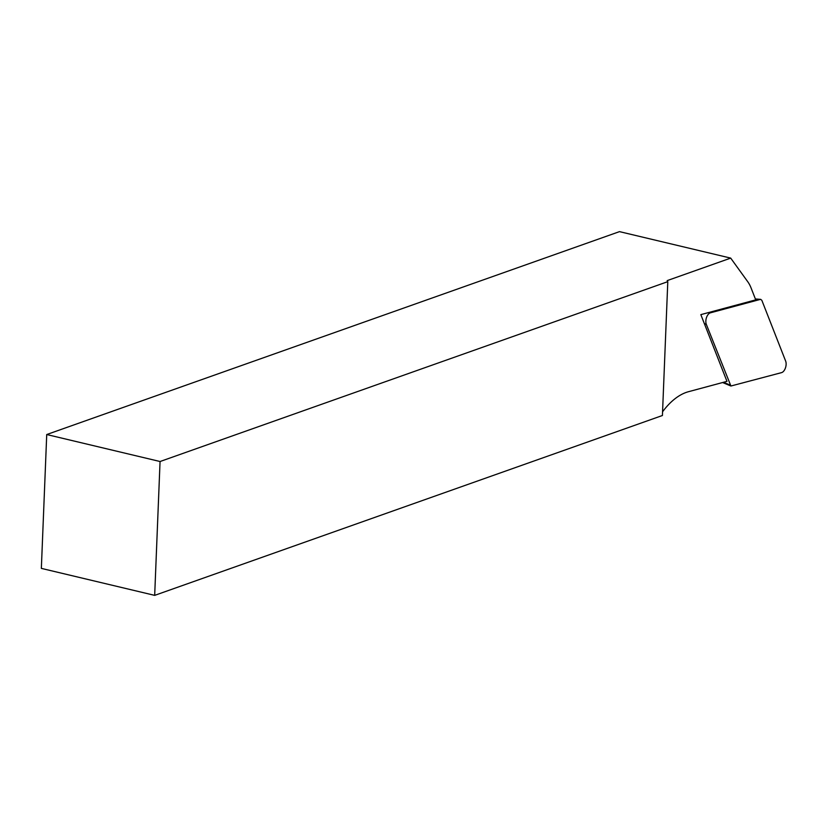 <?xml version="1.0" encoding="UTF-8"?>
<svg xmlns="http://www.w3.org/2000/svg" width="827" height="827" viewBox="0 0 827 827"><rect width="100%" height="100%" fill="white"/><g stroke="black" fill="none" stroke-linecap="round" stroke-linejoin="round"><path stroke-width="1.24" d="M760.333 299.405L710.383 312.833A6.978 3.846 103.4 0 0 706.537 317.434A6.978 3.846 103.4 0 0 706.32 324.36L730.913 386.013L781.577 372.626A6.978 3.846 -76.6 0 0 785.423 368.015A6.978 3.846 -76.6 0 0 785.65 361.099L761.874 300.397L760.726 299.364L755.402 299.033M662.561 411.784A74.13 40.812 -76.6 0 1 688.467 391.709L726.974 381.361L700.831 314.632L755.733 299.87L751.04 287.868A43.604 24.004 103.4 0 0 747.753 281.728L730.696 258.107L667.193 280.601L667.792 281.656L160.056 461.518L46.726 434.537L619.495 231.632L730.696 258.107M667.792 281.656L662.417 415.505L154.68 595.368L41.35 568.387L46.726 434.537M154.68 595.368L160.056 461.518M710.383 312.833L708.243 312.637M706.32 324.36L704.356 323.636M723.501 382.291L730.096 385.062M755.382 298.96L760.726 299.364M722.622 382.529L730.913 386.013"/></g></svg>
